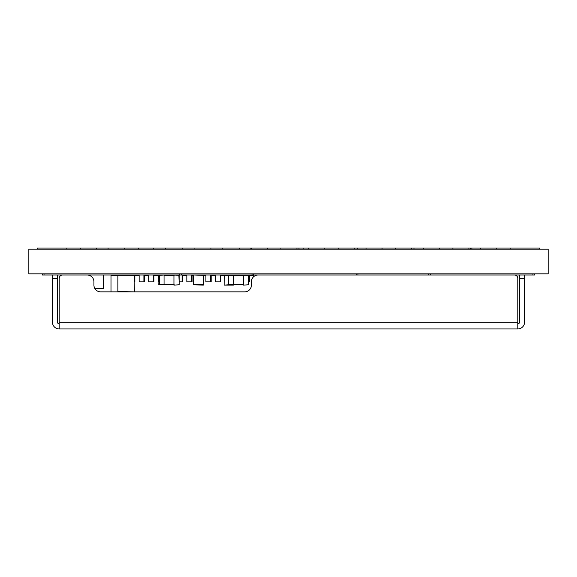 <?xml version="1.0" encoding="UTF-8"?>
<svg xmlns="http://www.w3.org/2000/svg" width="577" height="577" viewBox="0 0 577 577"><rect width="100%" height="100%" fill="white"/><g stroke="black" fill="none" stroke-linecap="round" stroke-linejoin="round"><path stroke-width="0.87" d="M94.837 288.486L103.29 288.486L103.29 274.998M42.316 273.844L42.316 274.998L534.641 274.998L534.641 273.844M181.25 274.998L181.25 273.844M252.062 274.998L252.062 273.844M357.942 274.998L357.942 273.844M428.761 274.998L428.761 273.844M117.535 275.669L111.008 275.669L111.008 291.861M139.144 275.669L134.852 275.669L134.852 281.843L134.398 281.843M148.678 275.669L144.387 275.669L144.387 281.843L139.144 281.843L139.144 274.998M158.213 275.669L153.922 275.669L153.922 281.843L148.678 281.843L148.678 274.998M186.833 275.669L182.534 275.669L182.534 281.843L179.216 281.843M193.562 275.669L192.076 275.669L192.076 281.843L186.833 281.843L186.833 274.998M205.902 275.669L203.681 275.669M215.445 275.669L211.153 275.669L211.153 281.843L205.902 281.843L205.902 274.998M224.128 275.669L220.688 275.669L220.688 281.843L215.445 281.843L215.445 274.998M253.591 275.669L249.3 275.669L249.3 281.843L248.557 281.843M143.911 274.998L143.911 281.843M153.446 274.998L153.446 281.843M158.776 281.843L158.213 281.843L158.213 274.998M172.523 274.998L172.523 275.503M167.756 275.503L167.756 274.998M182.058 274.998L182.058 281.843M191.6 274.998L191.6 281.843M210.67 274.998L210.67 281.843M220.212 274.998L220.212 281.843M239.289 274.998L239.289 275.503M234.514 275.503L234.514 274.998M248.824 274.998L248.824 281.843M253.591 276.772L253.591 274.998M134.059 274.998L134.398 291.522L134.059 275.337L117.874 275.337L117.874 291.522L134.059 291.861M117.874 291.861L117.874 274.998M159.108 275.078L164.048 274.998L159.324 275.337L159.324 284.778L164.048 284.778L164.048 275.337M164.048 284.778L158.776 284.778L159.108 274.998L158.776 284.778M174.16 285.117L178.884 284.778L173.944 285.117L173.944 284.605M173.944 275.503L173.944 274.998L179.216 275.337L179.216 284.778L178.884 275.337L174.16 274.998M193.562 284.778L193.562 275.337L193.901 284.778L203.342 284.778L203.342 275.337L193.901 274.998L203.681 275.337L203.342 285.117L193.562 284.778M174.16 284.605L164.048 284.605M164.048 275.503L174.16 275.503M173.944 284.778L173.944 275.337M243.494 284.605L233.382 284.605M233.382 275.503L243.494 275.503M243.494 275.337L248.557 275.337L248.557 284.778L243.494 285.117L248.218 284.778L248.218 275.337L243.494 275.337L243.494 284.778M233.382 274.998L233.382 285.117L224.467 285.117L228.319 284.778L228.658 274.998L233.909 274.998L234.248 275.503M228.658 285.117L228.319 284.778L233.909 284.605M224.128 284.778L224.467 275.337L224.128 284.778M234.248 284.605L233.382 285.117M233.909 275.503L224.128 275.337L228.658 274.998L228.319 284.778M480.706 249.206L480.706 248.052L539.719 248.052L539.719 249.206M496.725 248.052L496.725 249.206M510.212 248.052L510.212 249.206M423.381 249.206L423.381 248.052L480.706 248.052M471.871 248.052L471.871 249.206M470.457 248.052L470.457 249.206M468.906 249.206L468.906 248.052M439.4 248.052L439.4 249.206M452.887 248.052L452.887 249.206M366.056 249.206L366.056 248.052L423.381 248.052M413.969 248.052L413.969 249.206M411.581 249.206L411.581 248.052M382.075 248.052L382.075 249.206M395.562 248.052L395.562 249.206M308.731 249.206L308.731 248.052L366.056 248.052M357.3 248.052L357.3 249.206M354.256 249.206L354.256 248.052M324.75 248.052L324.75 249.206M338.237 248.052L338.237 249.206M251.406 249.206L251.406 248.052L308.731 248.052M303.213 248.052L303.213 249.206M298.973 248.052L298.973 249.206M296.931 249.206L296.931 248.052M267.425 248.052L267.425 249.206M280.912 248.052L280.912 249.206M108.094 249.206L108.094 248.052L251.406 248.052M250.916 248.052L250.916 249.206M153.619 249.206L153.619 248.052M165.419 249.206L165.419 248.052M182.282 249.206L182.282 248.052M194.081 249.206L194.081 248.052M210.944 249.206L210.944 248.052M222.744 249.206L222.744 248.052M239.606 249.206L239.606 248.052M124.783 248.052L124.783 249.206M138.278 248.052L138.278 249.206M37.281 249.206L37.281 248.052L108.094 248.052M96.294 249.206L96.294 248.052M66.817 248.052L66.817 249.206M80.304 248.052L80.304 249.206M548.15 273.844L28.85 273.844L28.85 249.206L548.15 249.206L548.15 273.844M524.543 274.998L524.543 322.204A6.744 6.744 0 0 1 517.8 328.948L59.2 328.948L59.2 278.366L59.2 322.204L517.8 322.204L517.8 328.948M87.185 274.998A6.744 6.744 0 0 1 93.928 281.742L93.928 285.117A6.744 6.744 0 0 0 100.672 291.861L244.662 291.861A6.744 6.744 0 0 0 251.406 285.117L251.406 281.742A6.744 6.744 0 0 1 258.15 274.998M62.568 274.998A3.375 3.375 0 0 0 59.2 278.366M514.432 274.998A3.375 3.375 0 0 1 517.8 278.366L517.8 322.204M57.512 274.998L57.512 278.366L52.457 278.366L52.457 322.204A6.744 6.744 0 0 0 59.2 328.948M52.457 278.366L52.457 274.998M524.543 278.366L519.488 278.366L519.488 322.204A1.688 1.688 0 0 1 517.8 323.892M519.488 278.366L519.488 274.998M59.2 323.892A1.688 1.688 0 0 1 57.512 322.204L57.512 278.366M44.032 274.998L44.032 273.844M179.534 274.998L179.534 273.844M253.772 274.998L253.772 273.844M356.233 274.998L356.233 273.844M430.471 274.998L430.471 273.844M532.932 274.998L532.932 273.844M174.16 275.842L164.048 275.842M164.048 284.273L174.16 284.273M243.494 275.842L233.382 275.842M233.382 284.273L243.494 284.273"/></g></svg>
